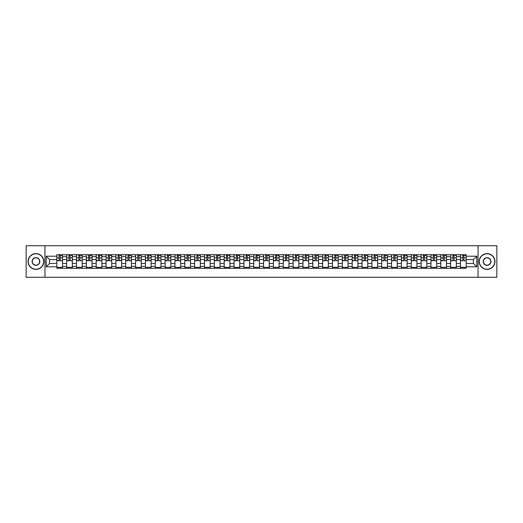 <?xml version="1.0" encoding="UTF-8"?>
<svg xmlns="http://www.w3.org/2000/svg" width="523" height="523" viewBox="0 0 523 523"><rect width="100%" height="100%" fill="white"/><g stroke="black" fill="none" stroke-linecap="round" stroke-linejoin="round"><path stroke-width="0.78" d="M478.042 277.282L496.85 277.282L496.85 245.718L26.15 245.718L26.15 277.282L478.042 277.282L478.042 245.718M66.669 268.286L66.669 256.643L62.505 256.643L62.505 268.286M62.505 256.643L62.505 254.714M66.669 256.643L66.669 254.714M72.351 254.714L72.351 268.286M76.515 268.286L76.515 254.714M82.196 254.714L82.196 268.286M86.36 268.286L86.36 254.714M92.041 254.714L92.041 268.286M96.206 268.286L96.206 254.714M101.887 254.714L101.887 268.286M106.051 268.286L106.051 254.714M111.732 254.714L111.732 268.286M115.897 268.286L115.897 254.714M121.578 254.714L121.578 268.286M125.742 268.286L125.742 254.714M131.423 254.714L131.423 268.286M135.588 268.286L135.588 254.714M141.269 254.714L141.269 268.286M145.433 268.286L145.433 254.714M151.114 254.714L151.114 268.286M155.279 268.286L155.279 254.714M160.96 254.714L160.96 268.286M165.124 268.286L165.124 254.714M170.805 254.714L170.805 268.286M174.97 268.286L174.97 254.714M180.651 254.714L180.651 268.286M184.815 268.286L184.815 254.714M190.496 254.714L190.496 268.286M194.661 268.286L194.661 254.714M200.342 254.714L200.342 268.286M204.506 268.286L204.506 254.714M210.187 254.714L210.187 268.286M214.352 268.286L214.352 254.714M220.033 254.714L220.033 268.286M224.197 268.286L224.197 254.714M229.878 254.714L229.878 268.286M234.043 268.286L234.043 254.714M239.724 254.714L239.724 268.286M243.895 268.286L243.895 254.714M249.569 254.714L249.569 268.286M253.74 268.286L253.74 254.714M259.415 254.714L259.415 268.286M263.585 268.286L263.585 254.714M269.26 254.714L269.26 268.286M273.431 268.286L273.431 254.714M279.105 254.714L279.105 268.286M283.276 268.286L283.276 254.714M288.958 254.714L288.958 268.286M293.122 268.286L293.122 254.714M298.803 254.714L298.803 268.286M302.967 268.286L302.967 254.714M308.648 254.714L308.648 268.286M312.813 268.286L312.813 254.714M318.494 254.714L318.494 268.286M322.658 268.286L322.658 254.714M328.339 254.714L328.339 268.286M332.504 268.286L332.504 254.714M338.185 254.714L338.185 268.286M342.349 268.286L342.349 254.714M348.03 254.714L348.03 268.286M352.195 268.286L352.195 254.714M357.876 254.714L357.876 268.286M362.04 268.286L362.04 254.714M367.721 254.714L367.721 268.286M371.886 268.286L371.886 254.714M377.567 254.714L377.567 268.286M381.731 268.286L381.731 254.714M387.412 254.714L387.412 268.286M391.577 268.286L391.577 254.714M397.258 254.714L397.258 268.286M401.422 268.286L401.422 254.714M407.103 254.714L407.103 268.286M411.268 268.286L411.268 254.714M416.949 254.714L416.949 268.286M421.113 268.286L421.113 254.714M426.794 254.714L426.794 268.286M430.959 268.286L430.959 254.714M436.64 254.714L436.64 268.286M440.804 268.286L440.804 254.714M446.485 254.714L446.485 268.286M450.649 268.286L450.649 254.714M456.331 254.714L456.331 268.286M460.495 268.286L460.495 254.714M460.495 263.455L456.331 263.455M450.649 263.455L446.485 263.455M440.804 263.455L436.64 263.455M430.959 263.455L426.794 263.455M421.113 263.455L416.949 263.455M411.268 263.455L407.103 263.455M401.422 263.455L397.258 263.455M391.577 263.455L387.412 263.455M381.731 263.455L377.567 263.455M371.886 263.455L367.721 263.455M362.04 263.455L357.876 263.455M352.195 263.455L348.03 263.455M342.349 263.455L338.185 263.455M332.504 263.455L328.339 263.455M322.658 263.455L318.494 263.455M312.813 263.455L308.648 263.455M302.967 263.455L298.803 263.455M293.122 263.455L288.958 263.455M283.276 263.455L279.105 263.455M273.431 263.455L269.26 263.455M263.585 263.455L259.415 263.455M253.74 263.455L249.569 263.455M243.895 263.455L239.724 263.455M234.043 263.455L229.878 263.455M224.197 263.455L220.033 263.455M214.352 263.455L210.187 263.455M204.506 263.455L200.342 263.455M194.661 263.455L190.496 263.455M184.815 263.455L180.651 263.455M174.97 263.455L170.805 263.455M165.124 263.455L160.96 263.455M155.279 263.455L151.114 263.455M145.433 263.455L141.269 263.455M135.588 263.455L131.423 263.455M125.742 263.455L121.578 263.455M115.897 263.455L111.732 263.455M106.051 263.455L101.887 263.455M96.206 263.455L92.041 263.455M86.36 263.455L82.196 263.455M76.515 263.455L72.351 263.455M66.669 263.455L62.505 263.455M460.495 259.545L456.331 259.545M450.649 259.545L446.485 259.545M440.804 259.545L436.64 259.545M430.959 259.545L426.794 259.545M421.113 259.545L416.949 259.545M411.268 259.545L407.103 259.545M401.422 259.545L397.258 259.545M391.577 259.545L387.412 259.545M381.731 259.545L377.567 259.545M371.886 259.545L367.721 259.545M362.04 259.545L357.876 259.545M352.195 259.545L348.03 259.545M342.349 259.545L338.185 259.545M332.504 259.545L328.339 259.545M322.658 259.545L318.494 259.545M312.813 259.545L308.648 259.545M302.967 259.545L298.803 259.545M293.122 259.545L288.958 259.545M283.276 259.545L279.105 259.545M273.431 259.545L269.26 259.545M263.585 259.545L259.415 259.545M253.74 259.545L249.569 259.545M243.895 259.545L239.724 259.545M234.043 259.545L229.878 259.545M224.197 259.545L220.033 259.545M214.352 259.545L210.187 259.545M204.506 259.545L200.342 259.545M194.661 259.545L190.496 259.545M184.815 259.545L180.651 259.545M174.97 259.545L170.805 259.545M165.124 259.545L160.96 259.545M155.279 259.545L151.114 259.545M145.433 259.545L141.269 259.545M135.588 259.545L131.423 259.545M125.742 259.545L121.578 259.545M115.897 259.545L111.732 259.545M106.051 259.545L101.887 259.545M96.206 259.545L92.041 259.545M86.36 259.545L82.196 259.545M76.515 259.545L72.351 259.545M66.669 259.545L62.505 259.545M49.567 263.455L56.824 263.455L56.824 259.545L49.567 259.545L49.567 263.455L46.22 266.802L46.22 256.198L56.824 256.198L56.824 259.545M466.176 259.545L466.176 263.455L473.433 263.455L473.433 259.545L466.176 259.545L466.176 254.714L56.824 254.714L56.824 256.198M466.176 256.198L476.78 256.198L476.78 266.802L466.176 266.802L466.176 263.455M56.824 263.455L56.824 268.286L466.176 268.286L466.176 266.802M56.824 266.802L46.22 266.802M44.958 277.282L44.958 245.718M62.505 267.338L56.824 267.338M59.125 255.662L60.197 255.662M72.351 267.338L66.669 267.338M68.971 255.662L70.043 255.662M82.196 267.338L76.515 267.338M78.816 255.662L79.888 255.662M92.041 267.338L86.36 267.338M88.662 255.662L89.734 255.662M101.887 267.338L96.206 267.338M98.507 255.662L99.586 255.662M111.732 267.338L106.051 267.338M108.353 255.662L109.431 255.662M121.578 267.338L115.897 267.338M118.198 255.662L119.277 255.662M131.423 267.338L125.742 267.338M128.043 255.662L129.122 255.662M141.269 267.338L135.588 267.338M137.895 255.662L138.968 255.662M151.114 267.338L145.433 267.338M147.741 255.662L148.813 255.662M160.96 267.338L155.279 267.338M157.586 255.662L158.659 255.662M170.805 267.338L165.124 267.338M167.432 255.662L168.504 255.662M180.651 267.338L174.97 267.338M177.277 255.662L178.35 255.662M190.496 267.338L184.815 267.338M187.123 255.662L188.195 255.662M200.342 267.338L194.661 267.338M196.968 255.662L198.04 255.662M210.187 267.338L204.506 267.338M206.814 255.662L207.886 255.662M220.033 267.338L214.352 267.338M216.659 255.662L217.731 255.662M229.878 267.338L224.197 267.338M226.505 255.662L227.577 255.662M239.724 267.338L234.043 267.338M236.35 255.662L237.422 255.662M249.569 267.338L243.895 267.338M246.196 255.662L247.268 255.662M259.415 267.338L253.74 267.338M256.041 255.662L257.113 255.662M269.26 267.338L263.585 267.338M265.887 255.662L266.959 255.662M279.105 267.338L273.431 267.338M275.732 255.662L276.804 255.662M288.958 267.338L283.276 267.338M285.578 255.662L286.65 255.662M298.803 267.338L293.122 267.338M295.423 255.662L296.495 255.662M308.648 267.338L302.967 267.338M305.269 255.662L306.341 255.662M318.494 267.338L312.813 267.338M315.114 255.662L316.186 255.662M328.339 267.338L322.658 267.338M324.96 255.662L326.032 255.662M338.185 267.338L332.504 267.338M334.805 255.662L335.877 255.662M348.03 267.338L342.349 267.338M344.65 255.662L345.723 255.662M357.876 267.338L352.195 267.338M354.496 255.662L355.568 255.662M367.721 267.338L362.04 267.338M364.341 255.662L365.414 255.662M377.567 267.338L371.886 267.338M374.187 255.662L375.259 255.662M387.412 267.338L381.731 267.338M384.032 255.662L385.105 255.662M397.258 267.338L391.577 267.338M393.878 255.662L394.957 255.662M407.103 267.338L401.422 267.338M403.723 255.662L404.802 255.662M416.949 267.338L411.268 267.338M413.569 255.662L414.647 255.662M426.794 267.338L421.113 267.338M423.414 255.662L424.493 255.662M436.64 267.338L430.959 267.338M433.266 255.662L434.338 255.662M446.485 267.338L440.804 267.338M443.112 255.662L444.184 255.662M456.331 267.338L450.649 267.338M452.957 255.662L454.029 255.662M466.176 267.338L460.495 267.338M462.803 255.662L463.875 255.662M46.22 256.198L49.567 259.545M473.433 263.455L476.78 266.802M473.433 259.545L476.78 256.198M60.197 260.559L62.472 260.774L60.197 260.774L60.197 254.779L62.472 254.779L61.211 254.779M62.472 260.559L62.472 254.779M59.125 255.597L60.197 255.597M61.211 255.597L61.649 255.597M58.118 254.779L56.857 254.779L56.857 260.774L59.125 260.774L59.125 254.779L58.21 254.779M56.857 254.779L61.113 254.779M70.043 260.559L72.318 260.774L70.043 260.774L70.043 254.779L72.318 254.779L71.056 254.779M72.318 260.559L72.318 254.779M68.971 255.597L70.043 255.597M71.056 255.597L71.494 255.597M67.964 254.779L66.702 254.779L66.702 260.774L68.971 260.774L68.971 254.779L68.055 254.779M66.702 254.779L70.958 254.779M79.888 260.559L82.163 260.774L79.888 260.774L79.888 254.779L82.163 254.779L80.902 254.779M82.163 260.559L82.163 254.779M78.816 255.597L79.888 255.597M80.902 255.597L81.34 255.597M77.809 254.779L76.548 254.779L76.548 260.774L78.816 260.774L78.816 254.779L77.901 254.779M76.548 254.779L80.803 254.779M35.93 269.201A7.701 7.701 0 0 0 43.631 261.5A7.701 7.701 0 0 0 35.93 253.799A7.701 7.701 0 0 0 28.235 261.5A7.701 7.701 0 0 0 35.93 269.201M35.93 253.609A7.891 7.891 0 0 1 43.821 261.5A7.891 7.891 0 0 1 35.93 269.391A7.891 7.891 0 0 1 28.046 261.5A7.891 7.891 0 0 1 35.93 253.609M35.93 265.351A3.851 3.851 0 0 1 32.08 261.5A3.851 3.851 0 0 1 35.93 257.649A3.851 3.851 0 0 1 39.781 261.5A3.851 3.851 0 0 1 35.93 265.351M35.93 257.839A3.661 3.661 0 0 0 32.269 261.5A3.661 3.661 0 0 0 35.93 265.161A3.661 3.661 0 0 0 39.591 261.5A3.661 3.661 0 0 0 35.93 257.839M487.07 269.201A7.701 7.701 0 0 0 494.765 261.5A7.701 7.701 0 0 0 487.07 253.799A7.701 7.701 0 0 0 479.369 261.5A7.701 7.701 0 0 0 487.07 269.201M487.07 253.609A7.891 7.891 0 0 1 494.954 261.5A7.891 7.891 0 0 1 487.07 269.391A7.891 7.891 0 0 1 479.179 261.5A7.891 7.891 0 0 1 487.07 253.609M487.07 265.351A3.851 3.851 0 0 1 483.219 261.5A3.851 3.851 0 0 1 487.07 257.649A3.851 3.851 0 0 1 490.92 261.5A3.851 3.851 0 0 1 487.07 265.351M487.07 257.839A3.661 3.661 0 0 0 483.409 261.5A3.661 3.661 0 0 0 487.07 265.161A3.661 3.661 0 0 0 490.731 261.5A3.661 3.661 0 0 0 487.07 257.839M89.734 260.559L92.009 260.774L89.734 260.774L89.734 254.779L92.009 254.779L90.747 254.779M92.009 260.559L92.009 254.779M88.662 255.597L89.734 255.597M90.747 255.597L91.192 255.597M87.655 254.779L86.393 254.779L86.393 260.774L88.662 260.774L88.662 254.779L87.746 254.779M86.393 254.779L90.649 254.779M99.586 260.559L101.854 260.774L99.586 260.774L99.586 254.779L101.854 254.779L100.593 254.779M101.854 260.559L101.854 254.779M98.507 255.597L99.586 255.597M100.593 255.597L101.037 255.597M97.5 254.779L96.239 254.779L96.239 260.774L98.507 260.774L98.507 254.779L97.592 254.779M96.239 254.779L100.494 254.779M109.431 260.559L111.7 260.774L109.431 260.774L109.431 254.779L111.7 254.779L110.438 254.779M111.7 260.559L111.7 254.779M108.353 255.597L109.431 255.597M110.438 255.597L110.883 255.597M107.346 254.779L106.084 254.779L106.084 260.774L108.353 260.774L108.353 254.779L107.437 254.779M106.084 254.779L110.346 254.779M119.277 260.559L121.545 260.774L119.277 260.774L119.277 254.779L121.545 254.779L120.283 254.779M121.545 260.559L121.545 254.779M118.198 255.597L119.277 255.597M120.283 255.597L120.728 255.597M117.191 254.779L115.929 254.779L115.929 260.774L118.198 260.774L118.198 254.779L117.283 254.779M115.929 254.779L120.192 254.779M129.122 260.559L131.391 260.774L129.122 260.774L129.122 254.779L131.391 254.779L130.129 254.779M131.391 260.559L131.391 254.779M128.043 255.597L129.122 255.597M130.129 255.597L130.573 255.597M127.037 254.779L125.775 254.779L125.775 260.774L128.043 260.774L128.043 254.779L127.135 254.779M125.775 254.779L130.037 254.779M138.968 260.559L141.236 260.774L138.968 260.774L138.968 254.779L141.236 254.779L139.974 254.779M141.236 260.559L141.236 254.779M137.895 255.597L138.968 255.597M139.974 255.597L140.419 255.597M136.882 254.779L135.62 254.779L135.62 260.774L137.895 260.774L137.895 254.779L136.98 254.779M135.62 254.779L139.883 254.779M148.813 260.559L151.082 260.774L148.813 260.774L148.813 254.779L151.082 254.779L149.82 254.779M151.082 260.559L151.082 254.779M147.741 255.597L148.813 255.597M149.82 255.597L150.264 255.597M146.728 254.779L145.466 254.779L145.466 260.774L147.741 260.774L147.741 254.779L146.826 254.779M145.466 254.779L149.728 254.779M158.659 260.559L160.927 260.774L158.659 260.774L158.659 254.779L160.927 254.779L159.665 254.779M160.927 260.559L160.927 254.779M157.586 255.597L158.659 255.597M159.665 255.597L160.11 255.597M156.573 254.779L155.311 254.779L155.311 260.774L157.586 260.774L157.586 254.779L156.671 254.779M155.311 254.779L159.574 254.779M168.504 260.559L170.773 260.774L168.504 260.774L168.504 254.779L170.773 254.779L169.511 254.779M170.773 260.559L170.773 254.779M167.432 255.597L168.504 255.597M169.511 255.597L169.955 255.597M166.419 254.779L165.157 254.779L165.157 260.774L167.432 260.774L167.432 254.779L166.517 254.779M165.157 254.779L169.419 254.779M178.35 260.559L180.618 260.774L178.35 260.774L178.35 254.779L180.618 254.779L179.356 254.779M180.618 260.559L180.618 254.779M177.277 255.597L178.35 255.597M179.356 255.597L179.801 255.597M176.264 254.779L175.002 254.779L175.002 260.774L177.277 260.774L177.277 254.779L176.362 254.779M175.002 254.779L179.265 254.779M188.195 260.559L190.464 260.774L188.195 260.774L188.195 254.779L190.464 254.779L189.202 254.779M190.464 260.559L190.464 254.779M187.123 255.597L188.195 255.597M189.202 255.597L189.646 255.597M186.11 254.779L184.848 254.779L184.848 260.774L187.123 260.774L187.123 254.779L186.208 254.779M184.848 254.779L189.11 254.779M198.04 260.559L200.309 260.774L198.04 260.774L198.04 254.779L200.309 254.779L199.047 254.779M200.309 260.559L200.309 254.779M196.968 255.597L198.04 255.597M199.047 255.597L199.492 255.597M195.955 254.779L194.693 254.779L194.693 260.774L196.968 260.774L196.968 254.779L196.053 254.779M194.693 254.779L198.956 254.779M207.886 260.559L210.154 260.774L207.886 260.774L207.886 254.779L210.154 254.779L208.893 254.779M210.154 260.559L210.154 254.779M206.814 255.597L207.886 255.597M208.893 255.597L209.337 255.597M205.801 254.779L204.539 254.779L204.539 260.774L206.814 260.774L206.814 254.779L205.899 254.779M204.539 254.779L208.801 254.779M217.731 260.559L220 260.774L217.731 260.774L217.731 254.779L220 254.779L218.738 254.779M220 260.559L220 254.779M216.659 255.597L217.731 255.597M218.738 255.597L219.183 255.597M215.646 254.779L214.384 254.779L214.384 260.774L216.659 260.774L216.659 254.779L215.744 254.779M214.384 254.779L218.647 254.779M227.577 260.559L229.845 260.774L227.577 260.774L227.577 254.779L229.845 254.779L228.584 254.779M229.845 260.559L229.845 254.779M226.505 255.597L227.577 255.597M228.584 255.597L229.028 255.597M225.491 254.779L224.23 254.779L224.23 260.774L226.505 260.774L226.505 254.779L225.59 254.779M224.23 254.779L228.492 254.779M237.422 260.559L239.697 260.774L237.422 260.774L237.422 254.779L239.697 254.779L238.429 254.779M239.697 260.559L239.697 254.779M236.35 255.597L237.422 255.597M238.429 255.597L238.874 255.597M235.337 254.779L234.075 254.779L234.075 260.774L236.35 260.774L236.35 254.779L235.435 254.779M234.075 254.779L238.338 254.779M247.268 260.559L249.543 260.774L247.268 260.774L247.268 254.779L249.543 254.779L248.275 254.779M249.543 260.559L249.543 254.779M246.196 255.597L247.268 255.597M248.275 255.597L248.719 255.597M245.182 254.779L243.921 254.779L243.921 260.774L246.196 260.774L246.196 254.779L245.28 254.779M243.921 254.779L248.183 254.779M257.113 260.559L259.388 260.774L257.113 260.774L257.113 254.779L259.388 254.779L258.127 254.779M259.388 260.559L259.388 254.779M256.041 255.597L257.113 255.597M258.127 255.597L258.565 255.597M255.028 254.779L253.766 254.779L253.766 260.774L256.041 260.774L256.041 254.779L255.126 254.779M253.766 254.779L258.029 254.779M266.959 260.559L269.234 260.774L266.959 260.774L266.959 254.779L269.234 254.779L267.972 254.779M269.234 260.559L269.234 254.779M265.887 255.597L266.959 255.597M267.972 255.597L268.41 255.597M264.873 254.779L263.612 254.779L263.612 260.774L265.887 260.774L265.887 254.779L264.971 254.779M263.612 254.779L267.874 254.779M276.804 260.559L279.079 260.774L276.804 260.774L276.804 254.779L279.079 254.779L277.818 254.779M279.079 260.559L279.079 254.779M275.732 255.597L276.804 255.597M277.818 255.597L278.256 255.597M274.725 254.779L273.457 254.779L273.457 260.774L275.732 260.774L275.732 254.779L274.817 254.779M273.457 254.779L277.72 254.779M286.65 260.559L288.925 260.774L286.65 260.774L286.65 254.779L288.925 254.779L287.663 254.779M288.925 260.559L288.925 254.779M285.578 255.597L286.65 255.597M287.663 255.597L288.101 255.597M284.571 254.779L283.303 254.779L283.303 260.774L285.578 260.774L285.578 254.779L284.662 254.779M283.303 254.779L287.565 254.779M296.495 260.559L298.77 260.774L296.495 260.774L296.495 254.779L298.77 254.779L297.509 254.779M298.77 260.559L298.77 254.779M295.423 255.597L296.495 255.597M297.509 255.597L297.947 255.597M294.416 254.779L293.155 254.779L293.155 260.774L295.423 260.774L295.423 254.779L294.508 254.779M293.155 254.779L297.41 254.779M306.341 260.559L308.616 260.774L306.341 260.774L306.341 254.779L308.616 254.779L307.354 254.779M308.616 260.559L308.616 254.779M305.269 255.597L306.341 255.597M307.354 255.597L307.792 255.597M304.262 254.779L303 254.779L303 260.774L305.269 260.774L305.269 254.779L304.353 254.779M303 254.779L307.256 254.779M316.186 260.559L318.461 260.774L316.186 260.774L316.186 254.779L318.461 254.779L317.2 254.779M318.461 260.559L318.461 254.779M315.114 255.597L316.186 255.597M317.2 255.597L317.638 255.597M314.107 254.779L312.846 254.779L312.846 260.774L315.114 260.774L315.114 254.779L314.199 254.779M312.846 254.779L317.101 254.779M326.032 260.559L328.307 260.774L326.032 260.774L326.032 254.779L328.307 254.779L327.045 254.779M328.307 260.559L328.307 254.779M324.96 255.597L326.032 255.597M327.045 255.597L327.483 255.597M323.953 254.779L322.691 254.779L322.691 260.774L324.96 260.774L324.96 254.779L324.044 254.779M322.691 254.779L326.947 254.779M335.877 260.559L338.152 260.774L335.877 260.774L335.877 254.779L338.152 254.779L336.89 254.779M338.152 260.559L338.152 254.779M334.805 255.597L335.877 255.597M336.89 255.597L337.328 255.597M333.798 254.779L332.536 254.779L332.536 260.774L334.805 260.774L334.805 254.779L333.89 254.779M332.536 254.779L336.792 254.779M345.723 260.559L347.998 260.774L345.723 260.774L345.723 254.779L347.998 254.779L346.736 254.779M347.998 260.559L347.998 254.779M344.65 255.597L345.723 255.597M346.736 255.597L347.174 255.597M343.644 254.779L342.382 254.779L342.382 260.774L344.65 260.774L344.65 254.779L343.735 254.779M342.382 254.779L346.638 254.779M355.568 260.559L357.843 260.774L355.568 260.774L355.568 254.779L357.843 254.779L356.581 254.779M357.843 260.559L357.843 254.779M354.496 255.597L355.568 255.597M356.581 255.597L357.019 255.597M353.489 254.779L352.227 254.779L352.227 260.774L354.496 260.774L354.496 254.779L353.581 254.779M352.227 254.779L356.483 254.779M365.414 260.559L367.689 260.774L365.414 260.774L365.414 254.779L367.689 254.779L366.427 254.779M367.689 260.559L367.689 254.779M364.341 255.597L365.414 255.597M366.427 255.597L366.865 255.597M363.335 254.779L362.073 254.779L362.073 260.774L364.341 260.774L364.341 254.779L363.426 254.779M362.073 254.779L366.329 254.779M375.259 260.559L377.534 260.774L375.259 260.774L375.259 254.779L377.534 254.779L376.272 254.779M377.534 260.559L377.534 254.779M374.187 255.597L375.259 255.597M376.272 255.597L376.71 255.597M373.18 254.779L371.918 254.779L371.918 260.774L374.187 260.774L374.187 254.779L373.272 254.779M371.918 254.779L376.174 254.779M385.105 260.559L387.38 260.774L385.105 260.774L385.105 254.779L387.38 254.779L386.118 254.779M387.38 260.559L387.38 254.779M384.032 255.597L385.105 255.597M386.118 255.597L386.562 255.597M383.026 254.779L381.764 254.779L381.764 260.774L384.032 260.774L384.032 254.779L383.117 254.779M381.764 254.779L386.02 254.779M394.957 260.559L397.225 260.774L394.957 260.774L394.957 254.779L397.225 254.779L395.963 254.779M397.225 260.559L397.225 254.779M393.878 255.597L394.957 255.597M395.963 255.597L396.408 255.597M392.871 254.779L391.609 254.779L391.609 260.774L393.878 260.774L393.878 254.779L392.963 254.779M391.609 254.779L395.865 254.779M404.802 260.559L407.071 260.774L404.802 260.774L404.802 254.779L407.071 254.779L405.809 254.779M407.071 260.559L407.071 254.779M403.723 255.597L404.802 255.597M405.809 255.597L406.253 255.597M402.717 254.779L401.455 254.779L401.455 260.774L403.723 260.774L403.723 254.779L402.808 254.779M401.455 254.779L405.717 254.779M414.647 260.559L416.916 260.774L414.647 260.774L414.647 254.779L416.916 254.779L415.654 254.779M416.916 260.559L416.916 254.779M413.569 255.597L414.647 255.597M415.654 255.597L416.099 255.597M412.562 254.779L411.3 254.779L411.3 260.774L413.569 260.774L413.569 254.779L412.654 254.779M411.3 254.779L415.563 254.779M424.493 260.559L426.761 260.774L424.493 260.774L424.493 254.779L426.761 254.779L425.5 254.779M426.761 260.559L426.761 254.779M423.414 255.597L424.493 255.597M425.5 255.597L425.944 255.597M422.407 254.779L421.146 254.779L421.146 260.774L423.414 260.774L423.414 254.779L422.506 254.779M421.146 254.779L425.408 254.779M434.338 260.559L436.607 260.774L434.338 260.774L434.338 254.779L436.607 254.779L435.345 254.779M436.607 260.559L436.607 254.779M433.266 255.597L434.338 255.597M435.345 255.597L435.79 255.597M432.253 254.779L430.991 254.779L430.991 260.774L433.266 260.774L433.266 254.779L432.351 254.779M430.991 254.779L435.254 254.779M444.184 260.559L446.452 260.774L444.184 260.774L444.184 254.779L446.452 254.779L445.191 254.779M446.452 260.559L446.452 254.779M443.112 255.597L444.184 255.597M445.191 255.597L445.635 255.597M442.098 254.779L440.837 254.779L440.837 260.774L443.112 260.774L443.112 254.779L442.197 254.779M440.837 254.779L445.099 254.779M454.029 260.559L456.298 260.774L454.029 260.774L454.029 254.779L456.298 254.779L455.036 254.779M456.298 260.559L456.298 254.779M452.957 255.597L454.029 255.597M455.036 255.597L455.481 255.597M451.944 254.779L450.682 254.779L450.682 260.774L452.957 260.774L452.957 254.779L452.042 254.779M450.682 254.779L454.945 254.779M463.875 260.559L466.143 260.774L463.875 260.774L463.875 254.779L466.143 254.779L464.882 254.779M466.143 260.559L466.143 254.779M462.803 255.597L463.875 255.597M464.882 255.597L465.326 255.597M461.789 254.779L460.528 254.779L460.528 260.774L462.803 260.774L462.803 254.779L461.887 254.779M460.528 254.779L464.79 254.779M450.649 256.643L446.485 256.643M440.804 256.643L436.64 256.643M430.959 256.643L426.794 256.643M421.113 256.643L416.949 256.643M411.268 256.643L407.103 256.643M401.422 256.643L397.258 256.643M391.577 256.643L387.412 256.643M381.731 256.643L377.567 256.643M371.886 256.643L367.721 256.643M362.04 256.643L357.876 256.643M352.195 256.643L348.03 256.643M342.349 256.643L338.185 256.643M332.504 256.643L328.339 256.643M322.658 256.643L318.494 256.643M312.813 256.643L308.648 256.643M302.967 256.643L298.803 256.643M293.122 256.643L288.958 256.643M283.276 256.643L279.105 256.643M273.431 256.643L269.26 256.643M263.585 256.643L259.415 256.643M253.74 256.643L249.569 256.643M243.895 256.643L239.724 256.643M234.043 256.643L229.878 256.643M224.197 256.643L220.033 256.643M214.352 256.643L210.187 256.643M204.506 256.643L200.342 256.643M194.661 256.643L190.496 256.643M184.815 256.643L180.651 256.643M174.97 256.643L170.805 256.643M165.124 256.643L160.96 256.643M155.279 256.643L151.114 256.643M145.433 256.643L141.269 256.643M135.588 256.643L131.423 256.643M125.742 256.643L121.578 256.643M115.897 256.643L111.732 256.643M106.051 256.643L101.887 256.643M96.206 256.643L92.041 256.643M86.36 256.643L82.196 256.643M76.515 256.643L72.351 256.643M460.495 256.643L456.331 256.643M450.649 266.357L446.485 266.357M440.804 266.357L436.64 266.357M430.959 266.357L426.794 266.357M421.113 266.357L416.949 266.357M411.268 266.357L407.103 266.357M401.422 266.357L397.258 266.357M391.577 266.357L387.412 266.357M381.731 266.357L377.567 266.357M371.886 266.357L367.721 266.357M362.04 266.357L357.876 266.357M352.195 266.357L348.03 266.357M342.349 266.357L338.185 266.357M332.504 266.357L328.339 266.357M322.658 266.357L318.494 266.357M312.813 266.357L308.648 266.357M302.967 266.357L298.803 266.357M293.122 266.357L288.958 266.357M283.276 266.357L279.105 266.357M273.431 266.357L269.26 266.357M263.585 266.357L259.415 266.357M253.74 266.357L249.569 266.357M243.895 266.357L239.724 266.357M234.043 266.357L229.878 266.357M224.197 266.357L220.033 266.357M214.352 266.357L210.187 266.357M204.506 266.357L200.342 266.357M194.661 266.357L190.496 266.357M184.815 266.357L180.651 266.357M174.97 266.357L170.805 266.357M165.124 266.357L160.96 266.357M155.279 266.357L151.114 266.357M145.433 266.357L141.269 266.357M135.588 266.357L131.423 266.357M125.742 266.357L121.578 266.357M115.897 266.357L111.732 266.357M106.051 266.357L101.887 266.357M96.206 266.357L92.041 266.357M86.36 266.357L82.196 266.357M76.515 266.357L72.351 266.357M66.669 266.357L62.505 266.357M460.495 266.357L456.331 266.357M60.197 257.846L62.472 257.846M56.857 260.559L59.125 260.559M56.857 257.846L59.125 257.846M70.043 257.846L72.318 257.846M66.702 260.559L68.971 260.559M66.702 257.846L68.971 257.846M79.888 257.846L82.163 257.846M76.548 260.559L78.816 260.559M76.548 257.846L78.816 257.846M89.734 257.846L92.009 257.846M86.393 260.559L88.662 260.559M86.393 257.846L88.662 257.846M99.586 257.846L101.854 257.846M96.239 260.559L98.507 260.559M96.239 257.846L98.507 257.846M109.431 257.846L111.7 257.846M106.084 260.559L108.353 260.559M106.084 257.846L108.353 257.846M119.277 257.846L121.545 257.846M115.929 260.559L118.198 260.559M115.929 257.846L118.198 257.846M129.122 257.846L131.391 257.846M125.775 260.559L128.043 260.559M125.775 257.846L128.043 257.846M138.968 257.846L141.236 257.846M135.62 260.559L137.895 260.559M135.62 257.846L137.895 257.846M148.813 257.846L151.082 257.846M145.466 260.559L147.741 260.559M145.466 257.846L147.741 257.846M158.659 257.846L160.927 257.846M155.311 260.559L157.586 260.559M155.311 257.846L157.586 257.846M168.504 257.846L170.773 257.846M165.157 260.559L167.432 260.559M165.157 257.846L167.432 257.846M178.35 257.846L180.618 257.846M175.002 260.559L177.277 260.559M175.002 257.846L177.277 257.846M188.195 257.846L190.464 257.846M184.848 260.559L187.123 260.559M184.848 257.846L187.123 257.846M198.04 257.846L200.309 257.846M194.693 260.559L196.968 260.559M194.693 257.846L196.968 257.846M207.886 257.846L210.154 257.846M204.539 260.559L206.814 260.559M204.539 257.846L206.814 257.846M217.731 257.846L220 257.846M214.384 260.559L216.659 260.559M214.384 257.846L216.659 257.846M227.577 257.846L229.845 257.846M224.23 260.559L226.505 260.559M224.23 257.846L226.505 257.846M237.422 257.846L239.697 257.846M234.075 260.559L236.35 260.559M234.075 257.846L236.35 257.846M247.268 257.846L249.543 257.846M243.921 260.559L246.196 260.559M243.921 257.846L246.196 257.846M257.113 257.846L259.388 257.846M253.766 260.559L256.041 260.559M253.766 257.846L256.041 257.846M266.959 257.846L269.234 257.846M263.612 260.559L265.887 260.559M263.612 257.846L265.887 257.846M276.804 257.846L279.079 257.846M273.457 260.559L275.732 260.559M273.457 257.846L275.732 257.846M286.65 257.846L288.925 257.846M283.303 260.559L285.578 260.559M283.303 257.846L285.578 257.846M296.495 257.846L298.77 257.846M293.155 260.559L295.423 260.559M293.155 257.846L295.423 257.846M306.341 257.846L308.616 257.846M303 260.559L305.269 260.559M303 257.846L305.269 257.846M316.186 257.846L318.461 257.846M312.846 260.559L315.114 260.559M312.846 257.846L315.114 257.846M326.032 257.846L328.307 257.846M322.691 260.559L324.96 260.559M322.691 257.846L324.96 257.846M335.877 257.846L338.152 257.846M332.536 260.559L334.805 260.559M332.536 257.846L334.805 257.846M345.723 257.846L347.998 257.846M342.382 260.559L344.65 260.559M342.382 257.846L344.65 257.846M355.568 257.846L357.843 257.846M352.227 260.559L354.496 260.559M352.227 257.846L354.496 257.846M365.414 257.846L367.689 257.846M362.073 260.559L364.341 260.559M362.073 257.846L364.341 257.846M375.259 257.846L377.534 257.846M371.918 260.559L374.187 260.559M371.918 257.846L374.187 257.846M385.105 257.846L387.38 257.846M381.764 260.559L384.032 260.559M381.764 257.846L384.032 257.846M394.957 257.846L397.225 257.846M391.609 260.559L393.878 260.559M391.609 257.846L393.878 257.846M404.802 257.846L407.071 257.846M401.455 260.559L403.723 260.559M401.455 257.846L403.723 257.846M414.647 257.846L416.916 257.846M411.3 260.559L413.569 260.559M411.3 257.846L413.569 257.846M424.493 257.846L426.761 257.846M421.146 260.559L423.414 260.559M421.146 257.846L423.414 257.846M434.338 257.846L436.607 257.846M430.991 260.559L433.266 260.559M430.991 257.846L433.266 257.846M444.184 257.846L446.452 257.846M440.837 260.559L443.112 260.559M440.837 257.846L443.112 257.846M454.029 257.846L456.298 257.846M450.682 260.559L452.957 260.559M450.682 257.846L452.957 257.846M463.875 257.846L466.143 257.846M460.528 260.559L462.803 260.559M460.528 257.846L462.803 257.846"/></g></svg>
